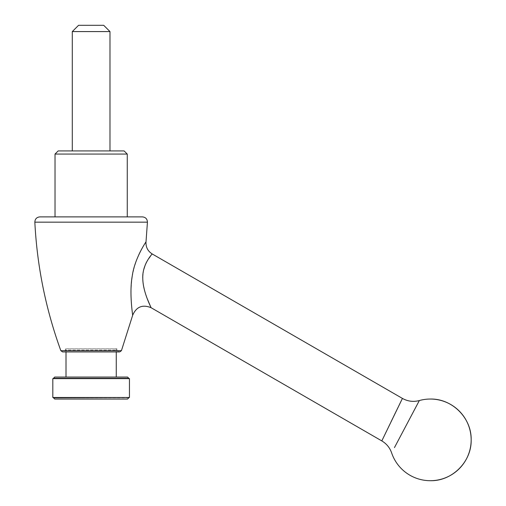 <?xml version="1.0" encoding="UTF-8"?>
<svg xmlns="http://www.w3.org/2000/svg" width="506" height="506" viewBox="0 0 506 506"><rect width="100%" height="100%" fill="white"/><g stroke="black" fill="none" stroke-linecap="round" stroke-linejoin="round"><path stroke-width="0.38" stroke-dasharray="2.53 1.9" d="M58.158 150.927L124.115 150.927M109.985 150.927L72.295 150.927L109.985 150.927M109.985 31.581L72.295 31.581M103.698 25.3L78.575 25.3M119.656 351.929L63.503 351.929L65.388 350.044L116.892 350.044L116.892 348.792L65.388 348.792L116.892 348.792M116.266 348.792L116.266 351.929L66.014 351.929L66.014 348.792L116.266 348.792L66.014 348.792M415.995 406.856L419.265 400.689M394.452 447.595L394.737 447.051M395.173 446.235L413.446 411.663M398.842 405.761L397.925 407.646M397.223 409.082L396.78 409.986M393.51 416.716L392.972 417.823M390.917 422.061L389.481 425.027M388.969 426.077L386.325 431.548M385.578 433.098L381.809 440.909M402.428 398.418L401.207 400.91M127.259 216.884L142.42 216.884M54.705 377.059L127.569 377.059M53.453 378.311L128.828 378.311M128.828 397.786L53.453 397.786M127.569 399.044L54.705 399.044M55.021 154.071L127.259 154.071M146.569 262.076L152.23 253.968M147.183 298.553L146.835 297.623M145.956 295.087L145.418 293.41M145.083 292.285L144.786 291.254M144.476 290.077L144.204 288.97M143.653 286.415L143.571 285.979M143.464 285.378L143.249 284.03M143.09 282.854L142.958 281.576M142.856 280.343L142.774 278.066M142.781 276.997L142.8 276.327M142.831 275.675L142.85 275.334M142.945 274.195L143.128 272.671M143.299 271.602L143.672 269.799M145.323 264.72L145.962 263.297M146.006 241.893L143.71 245.543M143.66 245.631L143.204 246.39M143.046 246.669L142.705 247.251M142.673 247.307L141.99 248.509M141.965 248.554L141.598 249.218M141.313 249.749L141.035 250.261M139.662 252.949L139.245 253.822M138.941 254.461L138.208 256.068M138.157 256.181L135.684 262.469M134.836 265.043L134.039 267.782M133.862 268.452L133.445 270.09M133.148 271.387L132.635 273.835M132.445 274.872L132.338 275.46M132.3 275.675L132.155 276.573M131.737 279.533L131.503 281.589M131.339 283.385L131.231 284.796M131.06 287.889L130.978 291.443M130.972 292.487L130.978 293.543M131.016 295.89L131.041 296.788M131.168 299.622L131.345 302.537M131.408 303.366L131.446 303.885M131.509 304.65L131.547 305.124M131.611 305.833L132.661 315.282M128.828 397.469L53.453 397.469L128.828 397.469M52.82 397.469L129.454 397.469M52.82 378.627L129.454 378.627M128.828 378.627L53.453 378.627L128.828 378.627M116.266 377.059L66.014 377.059L116.266 377.059M121.427 350.69L60.846 350.69M118.777 351.929L116.892 350.044L65.388 350.044L65.388 348.792M147.436 222.159L34.838 222.159"/><path stroke-width="0.76" d="M124.115 150.927L58.158 150.927L55.021 154.071L127.259 154.071L124.115 150.927M109.985 31.581L103.698 25.3L78.575 25.3L72.295 31.581L109.985 31.581L109.985 150.927M66.014 377.059L66.014 351.929L62.617 351.929L60.846 350.69C45.761 309.147 37.09 266.301 34.838 222.159L147.436 222.159L146.006 241.893C145.728 247.13 147.803 251.153 152.23 253.968C152.685 253.392 141.952 264.29 142.787 278.698C142.958 291.684 150.598 306.408 151.066 307.692L147.183 298.553M62.617 351.929L119.656 351.929L121.427 350.69L132.661 315.282C132.471 313.303 129.22 292.196 132.275 275.859C134.621 258.503 146.101 241.583 146.006 241.893M63.503 351.929L118.777 351.929L116.266 351.929L116.266 377.059M413.446 411.663L415.995 406.856M419.265 400.689L394.452 447.595M394.737 447.051L395.173 446.235M397.925 407.646L397.223 409.082M396.78 409.986L394.844 413.971M394.825 414.009L393.51 416.716M392.972 417.823L390.917 422.061M389.481 425.027L388.969 426.077M386.325 431.548L385.578 433.098M430.334 480.7A40.828 40.828 0 0 1 391.644 452.921C389.822 447.728 386.546 443.724 381.809 440.909L402.428 398.418C407.779 401.397 413.415 402.106 419.341 400.55A40.828 40.828 0 0 1 430.334 399.044C452.149 398.481 471.725 418.057 471.162 439.872C471.725 461.687 452.149 481.263 430.334 480.7A40.828 40.828 0 0 0 471.162 439.872A40.828 40.828 0 0 0 430.334 399.044M401.207 400.91L398.848 405.755M147.436 222.159C147.265 218.978 145.589 217.219 142.42 216.884L39.854 216.884L55.021 216.884L55.021 154.071M127.569 377.059L54.705 377.059L53.453 378.311L128.828 378.311L127.569 377.059M128.828 397.786L127.569 399.044L54.705 399.044L53.453 397.786L128.828 397.469M146.835 297.623L145.956 295.087M145.418 293.41L145.083 292.285M144.786 291.254L144.476 290.077M144.204 288.97L143.653 286.415M143.514 285.694L143.464 285.378M143.249 284.03L143.09 282.854M142.958 281.576L142.856 280.343M142.774 278.066L142.781 276.997M142.8 276.327L142.831 275.675M142.85 275.334L142.945 274.195M143.128 272.671L143.299 271.602M143.672 269.799L145.323 264.72M145.962 263.297L146.569 262.076M55.021 216.884L127.259 216.884L127.259 154.071M141.598 249.218L141.313 249.749M141.035 250.261L140.7 250.906M140.586 251.115L139.662 252.949M139.245 253.822L138.941 254.461M135.684 262.469L134.836 265.043M134.039 267.782L133.862 268.452M133.445 270.09L133.148 271.387M132.635 273.835L132.445 274.872M132.155 276.573L131.737 279.533M131.503 281.589L131.339 283.385M131.231 284.796L131.086 287.313M131.079 287.503L131.06 287.889M130.978 291.443L130.972 292.487M130.978 293.543L131.016 295.89M131.041 296.788L131.168 299.622M131.345 302.537L131.408 303.366M131.446 303.885L131.509 304.65M131.547 305.124L131.611 305.833M129.454 397.469L52.82 397.469L52.82 378.627L129.454 378.627L129.454 397.469M128.828 378.627L128.828 378.311M60.846 350.69L121.427 350.69M381.809 440.909L151.066 307.692C142.464 304.251 136.329 306.781 132.661 315.282M34.838 222.159C35.015 218.978 36.685 217.219 39.854 216.884M72.295 150.927L72.295 31.581M152.23 253.968L402.428 398.418M53.453 397.786L53.453 397.469M53.453 378.627L53.453 378.311"/></g></svg>

